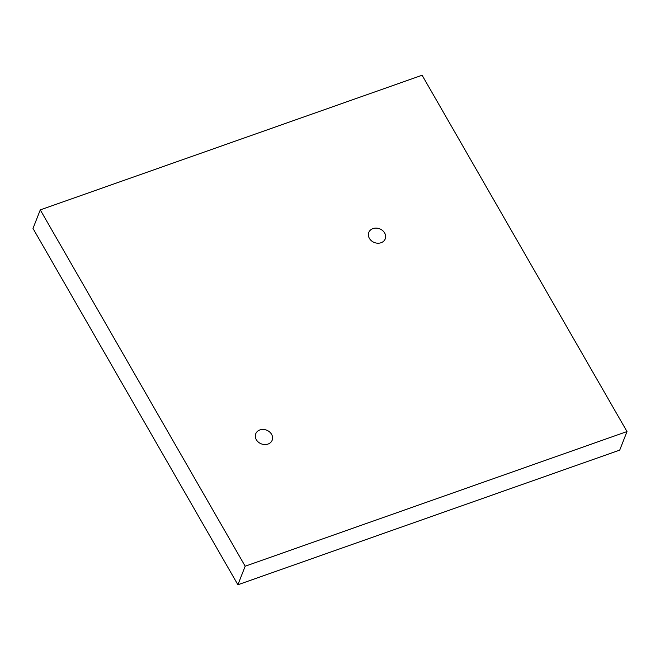<?xml version="1.0" encoding="UTF-8"?>
<svg xmlns="http://www.w3.org/2000/svg" width="660" height="660" viewBox="0 0 660 660"><rect width="100%" height="100%" fill="white"/><g stroke="black" fill="none" stroke-linecap="round" stroke-linejoin="round"><path stroke-width="0.99" d="M256.319 439.7A8.827 7.343 -158.6 0 1 255.733 433.785A8.827 7.343 -158.6 0 1 266.632 430.171A8.827 7.343 -158.6 0 1 272.167 440.228A8.827 7.343 -158.6 0 1 264.701 444.56A8.827 7.343 -158.6 0 1 256.319 439.7M369.385 238.359A8.827 7.343 -158.6 0 1 368.8 232.444A8.827 7.343 -158.6 0 1 379.698 228.83A8.827 7.343 -158.6 0 1 385.234 238.895A8.827 7.343 -158.6 0 1 377.767 243.218A8.827 7.343 -158.6 0 1 369.385 238.359M627 431.558L422.103 75.24L40.276 209.888L245.173 566.214L627 431.558L619.723 450.112L237.897 584.76L245.173 566.214M40.276 209.888L33 228.442L237.897 584.76"/></g></svg>
